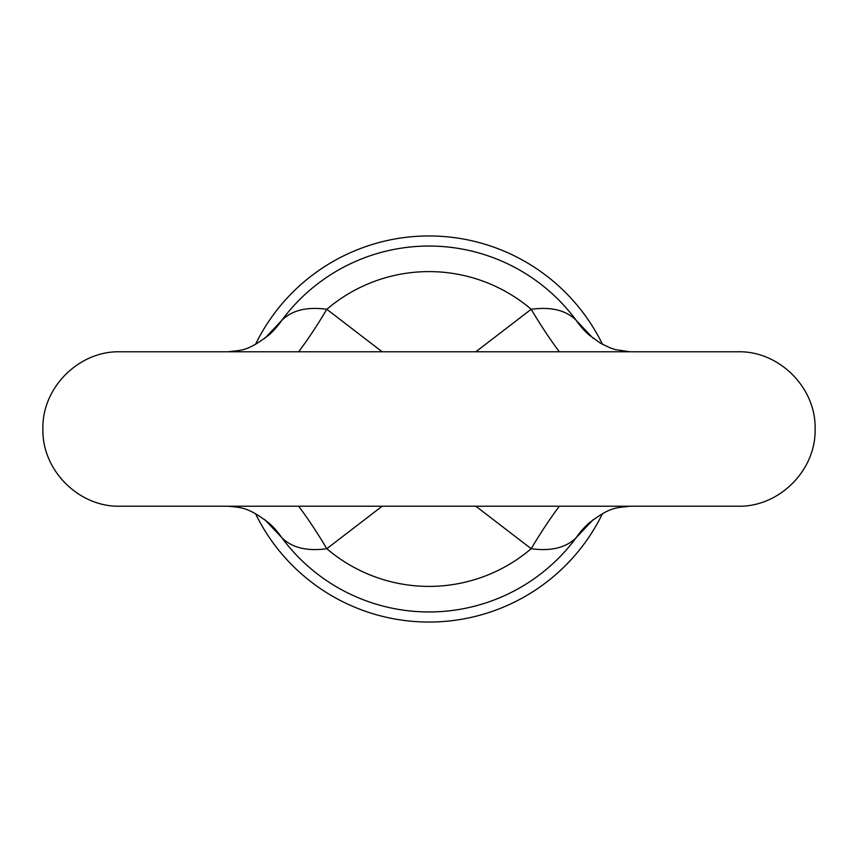 <?xml version="1.0" encoding="UTF-8"?>
<svg xmlns="http://www.w3.org/2000/svg" width="858" height="858" viewBox="0 0 858 858"><rect width="100%" height="100%" fill="white"/><g stroke="black" fill="none" stroke-linecap="round" stroke-linejoin="round"><path stroke-width="1.29" d="M629.933 506.22C616.259 508.054 611.121 506.188 589.017 523.069L589.017 523.069A92.664 85.371 -131.6 0 0 576.286 537.548C566.183 547.715 551.147 551.437 531.188 548.712L475.836 506.22M382.164 506.22L326.812 548.712A92.664 14.736 59.8 0 0 298.638 506.22M593.253 519.583L576.286 537.548A182.969 182.969 0 0 1 281.714 537.548C291.774 547.704 306.81 551.437 326.812 548.712A157.4 157.4 0 0 0 531.188 548.712A92.664 14.736 120.2 0 1 559.362 506.22M264.747 519.583L281.714 537.548A92.664 85.371 131.6 0 0 268.983 523.069L268.983 523.069C247.64 506.681 240.873 507.614 228.056 506.22L228.056 506.22M602.509 513.631A193.05 193.05 0 0 1 255.491 513.631M629.944 351.78L615.347 349.614L610.435 347.983L600.536 343.275L589.017 334.931A92.664 85.371 131.6 0 1 576.286 320.452L593.253 338.417M264.747 338.417L281.714 320.452A92.664 85.371 -131.6 0 1 268.983 334.931L269.165 334.77M255.491 344.369A193.05 193.05 0 0 1 602.509 344.369M559.362 351.78A92.664 14.736 59.8 0 1 531.188 309.288C551.19 306.563 566.226 310.296 576.286 320.452A182.969 182.969 0 0 0 281.714 320.452C291.817 310.285 306.853 306.563 326.812 309.288L382.164 351.78M298.638 351.78A92.664 14.736 120.2 0 0 326.812 309.288A157.4 157.4 0 0 1 531.188 309.288L475.836 351.78M815.1 429C816.162 470.259 779.15 507.282 737.88 506.22L120.12 506.22C78.85 507.282 41.838 470.259 42.9 429C41.838 387.741 78.85 350.718 120.12 351.78L737.88 351.78C779.15 350.718 816.162 387.741 815.1 429M228.067 351.78C241.742 349.946 246.879 351.812 268.983 334.931"/></g></svg>
